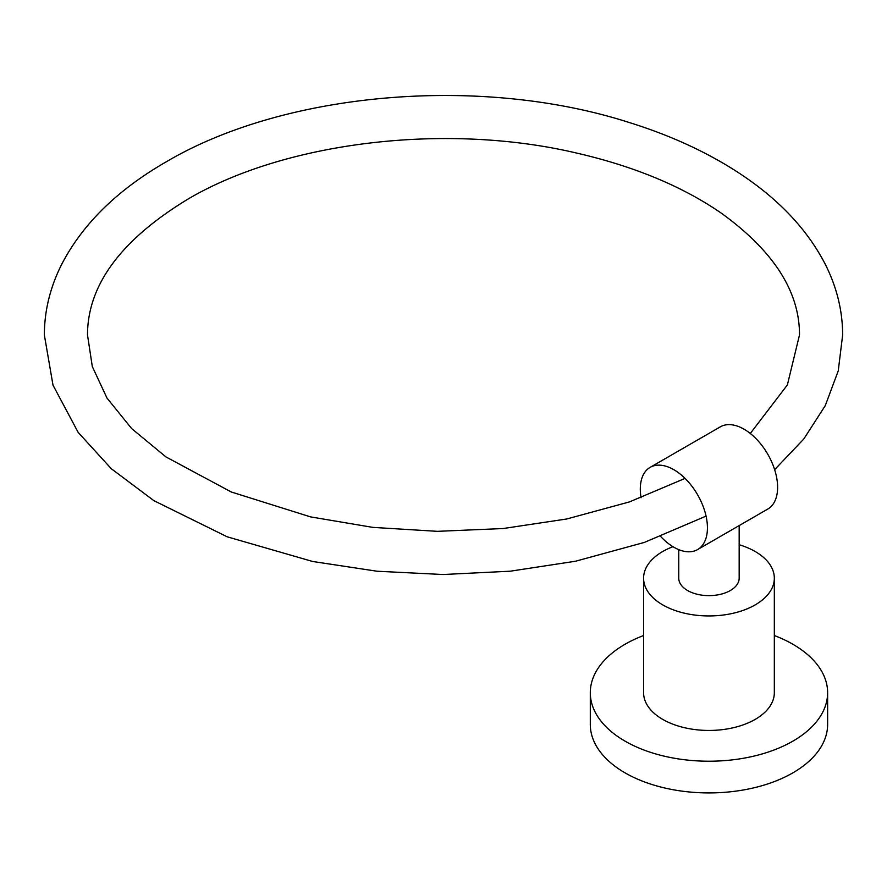 <?xml version="1.0" encoding="UTF-8"?>
<svg xmlns="http://www.w3.org/2000/svg" width="887" height="887" viewBox="0 0 887 887"><rect width="100%" height="100%" fill="white"/><g stroke="black" fill="none" stroke-linecap="round" stroke-linejoin="round"><path stroke-width="1.33" d="M672.967 546.691A65.372 37.742 0 0 0 662.733 551.503A65.372 37.742 0 0 0 643.585 578.202L643.585 692.703A65.372 37.742 0 0 0 683.944 727.573A65.372 37.742 0 0 0 755.192 719.39A65.372 37.742 0 0 0 774.329 692.703L774.329 578.202A65.372 37.742 0 0 0 739.17 544.729M643.585 578.202A65.372 37.742 0 0 0 683.944 613.072A65.372 37.742 0 0 0 755.192 604.89A65.372 37.742 0 0 0 774.329 578.202M643.585 635.524A118.67 68.51 0 0 0 625.047 644.261A118.67 68.51 0 0 0 590.298 692.703L590.298 724.413A118.67 68.51 0 0 0 663.554 787.711A118.67 68.51 0 0 0 792.867 772.854A118.67 68.51 0 0 0 827.626 724.413L827.626 692.703A118.67 68.51 0 0 0 774.329 635.524M590.298 692.703A118.67 68.51 0 0 0 663.554 756.001A118.67 68.51 0 0 0 792.867 741.155A118.67 68.51 0 0 0 827.626 692.703M739.17 525.581L739.17 578.202A30.202 17.441 180 0 1 721.708 594.002A30.202 17.441 180 0 1 689.521 591.54A30.202 17.441 180 0 1 678.755 578.202L678.755 549.63M641.068 497.751A47.466 27.408 60 0 1 650.138 467.36A47.466 27.408 60 0 1 673.865 469.711A47.466 27.408 60 0 1 704.877 511.544A47.466 27.408 60 0 1 697.603 549.574A47.466 27.408 60 0 1 673.865 547.224A47.466 27.408 60 0 1 660.66 536.48M650.138 467.36L720.322 426.847A47.466 27.408 60 0 1 744.049 429.197A47.466 27.408 60 0 1 775.061 471.03A47.466 27.408 60 0 1 767.787 509.06L697.603 549.574M685.063 478.392L629.504 501.898L566.749 518.984L503.117 528.541L437.446 531.335L372.828 527.377L310.561 516.888L231.285 491.986L165.991 456.949L131.642 428.565L106.961 398.019L92.303 366.542L87.503 334.953C87.558 285.204 120.82 240.055 187.301 199.497C284.217 141.942 445.64 122.206 576.439 153.019C633.95 166.246 682.136 186.226 721.009 212.947C773.486 250.799 799.642 291.468 799.497 334.953L787.368 384.947L750.291 433.477M706.063 516.112L644.383 542.412L575.508 561.238L510.291 571.195L443.167 574.521L376.942 571.217L312.568 561.46L227.183 536.801L153.917 500.667L111.296 468.724L78.156 432.368L53.009 385.18L44.35 334.953C44.428 310.627 50.215 287.078 61.713 264.304C82.502 224.189 117.173 190.128 165.725 162.121C285.071 91.372 481.419 74.996 629.205 122.506C667.767 134.525 702.16 149.958 732.396 168.807C775.305 195.606 806.272 227.438 825.287 264.304C836.785 287.078 842.572 310.627 842.65 334.953L838.248 370.855L825.287 405.592L803.777 439.021L774.639 469.666"/></g></svg>
